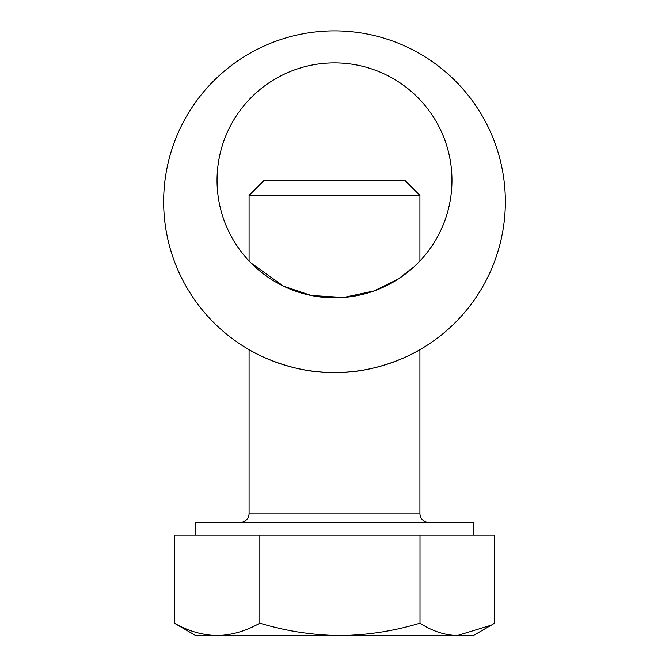 <?xml version="1.0" encoding="UTF-8"?>
<svg xmlns="http://www.w3.org/2000/svg" width="669" height="669" viewBox="0 0 669 669"><rect width="100%" height="100%" fill="white"/><g stroke="black" fill="none" stroke-linecap="round" stroke-linejoin="round"><path stroke-width="1" d="M451.96 180.354A117.46 117.46 0 0 0 334.5 62.886A117.46 117.46 0 0 0 217.04 180.354A117.46 117.46 0 0 0 334.5 297.814A117.46 117.46 0 0 0 451.96 180.354A117.46 117.46 0 0 0 334.5 62.886A117.46 117.46 0 0 0 217.04 180.354A117.46 117.46 0 0 0 334.5 297.814A117.46 117.46 0 0 0 451.96 180.354A117.46 117.46 0 0 0 334.5 62.886A117.46 117.46 0 0 0 217.04 180.354A117.46 117.46 0 0 0 334.5 297.814A117.46 117.46 0 0 0 451.96 180.354M419.923 513.817L249.077 513.817L249.077 349.67C248.55 349.653 288.005 373.461 334.441 372.558C381.196 373.453 420.458 349.611 419.923 349.67C420.458 349.611 381.196 373.453 334.441 372.558C288.005 373.461 248.55 349.653 249.077 349.67C248.55 349.653 288.005 373.461 334.441 372.558C381.196 373.453 420.458 349.611 419.923 349.67L419.923 513.817C420.383 518.96 423.234 521.803 428.469 522.364M163.646 201.703A170.854 170.854 0 0 0 334.5 372.558A170.854 170.854 0 0 0 505.354 201.703A170.854 170.854 0 0 0 334.5 30.858A170.854 170.854 0 0 0 163.646 201.703A170.854 170.854 0 0 0 334.5 372.558A170.854 170.854 0 0 0 505.354 201.703A170.854 170.854 0 0 0 334.5 30.858A170.854 170.854 0 0 0 163.646 201.703A170.854 170.854 0 0 0 334.5 372.558A170.854 170.854 0 0 0 505.354 201.703A170.854 170.854 0 0 0 334.5 30.858A170.854 170.854 0 0 0 163.646 201.703M251.059 263.017L283.539 286.181L311.353 295.506L343.623 297.454L374.105 290.931L398.122 279.09L413.977 266.839L419.923 260.969L413.977 266.839L398.122 279.09L374.105 290.931L343.623 297.454L311.353 295.506L283.539 286.181L251.059 263.017L283.539 286.181L311.353 295.506L343.623 297.454L374.105 290.931L398.122 279.09L413.977 266.839L419.923 260.969L419.923 195.407L249.077 195.407L249.077 260.969M195.683 535.175L195.683 522.364L473.318 522.364L473.318 535.175M419.923 195.407L405.18 180.655L263.82 180.655L249.077 195.407M174.333 623.148L195.683 635.55L217.082 635.55C202.506 635.216 188.257 631.084 174.333 623.148L174.333 535.175L494.667 535.175L494.667 623.148L491.372 625.122L457.337 635.55L473.318 635.55L491.372 625.122M457.337 635.55L339.919 635.55C312.615 635.216 285.922 631.084 259.84 623.148C245.874 631.093 231.625 635.224 217.082 635.55L339.919 635.55C367.164 635.224 393.857 631.093 420.007 623.148C432.09 631.051 444.534 635.182 457.337 635.55M420.007 535.175L420.007 623.148M259.84 535.175L259.84 623.148M249.077 513.817C248.617 518.96 245.766 521.803 240.531 522.364"/></g></svg>
